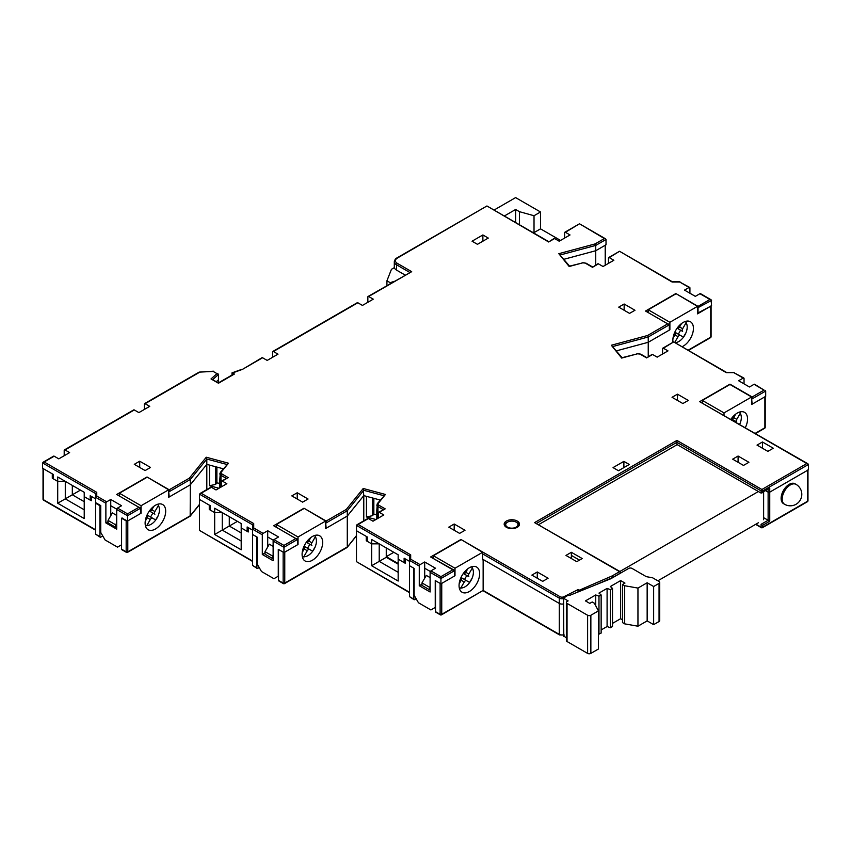 <?xml version="1.0" encoding="UTF-8"?>
<svg xmlns="http://www.w3.org/2000/svg" width="851" height="851" viewBox="0 0 851 851"><rect width="100%" height="100%" fill="white"/><g stroke="black" fill="none" stroke-linecap="round" stroke-linejoin="round"><path stroke-width="1.28" d="M252.566 565.426L256.896 567.925L256.896 536.981L252.566 534.481L252.566 565.426L257.13 568.447A1.149 0.66 120 0 0 257.704 568.394L259.193 567.532M199.996 493.506L210.857 487.24A1.149 0.66 60 0 1 211.431 487.293L199.517 494.165L199.517 530.418L252.566 561.437M414.097 599.7L409.533 596.668L413.863 599.168A1.149 0.66 120 0 0 414.671 599.636L416.16 598.785M356.963 524.759L367.823 518.493A1.149 0.66 60 0 1 368.398 518.546L356.484 525.418L356.484 561.671L409.533 592.679M278.543 580.425L278.543 549.48L283.149 552.139L283.149 583.073A1.149 0.66 120 0 0 283.383 583.605L278.788 580.946A1.149 0.66 -60 0 1 278.543 580.425L283.149 583.073A1.149 0.66 0 0 0 284.766 583.073L347.282 546.98L347.282 516.046L363.781 495.622L347.282 516.046L325.635 528.545L325.635 521.046L298.031 536.981L298.031 544.48L297.488 544.172M283.957 583.541A1.149 0.66 -120 0 0 284.532 583.605L347.006 547.533L356.484 535.587M435.51 611.667L435.51 580.733L440.116 583.392L440.116 614.326A1.149 0.66 120 0 0 440.35 614.847L435.755 612.199A1.149 0.66 -60 0 1 435.51 611.667L440.116 614.326A1.149 0.66 0 0 0 441.743 614.326L483.145 590.424L483.145 559.479L559.288 603.444A3.829 2.213 0 0 0 563.575 603.891A3.829 2.213 180 0 1 559.277 603.433L559.277 598.125L482.602 553.863M440.924 614.794A1.149 0.66 -120 0 0 441.499 614.847L483.145 590.424L559.288 634.378A3.829 2.213 0 0 0 563.575 634.835M702.362 402.842L702.362 400.417L729.967 384.482L751.614 396.981L751.614 404.48L764.879 396.821A1.149 0.66 0 0 0 765.219 396.353M761.092 493.08L761.092 490.889L676.917 442.297L676.917 444.477L761.092 493.08L769.751 488.08L769.751 492.144A1.149 0.66 180 0 1 768.123 492.144A1.149 0.66 0 0 0 769.751 492.144L807.642 470.263A1.149 0.66 0 0 0 807.971 469.795M808.45 464.486L762.709 490.889A1.149 0.66 -0 0 1 761.092 490.889A1.149 0.66 -60 0 1 761.9 489.485L806.822 463.54L808.45 464.486L808.45 469.795L769.751 492.144L769.751 521.206L762.709 525.269L761.092 524.322L768.123 520.269L763.624 517.663M769.751 521.206L768.123 520.269L768.123 492.144L765.751 490.772L768.123 492.144L768.123 489.399M688.087 350.229L710.755 337.134L710.755 306.2A1.149 0.66 0 0 0 711.085 305.732M605.199 265.267L605.199 245.258A1.149 0.66 0 0 0 605.54 244.79M43.029 468.231A1.149 0.66 0 0 0 43.358 468.699L43.358 499.643L95.599 529.801M100.163 537.194L95.599 534.173L99.929 536.673A1.149 0.66 120 0 0 100.737 537.141L102.769 535.97M140.521 512.919L141.064 513.227L127.799 520.886L127.799 551.831A1.149 0.66 0 0 1 126.171 551.831A1.149 0.66 120 0 0 126.416 552.352L121.81 549.693A1.149 0.66 -60 0 1 121.576 549.172L126.171 551.831L126.171 520.886A1.149 0.66 0 0 0 127.48 521.014M126.99 552.299A1.149 0.66 -120 0 0 127.565 552.352L190.177 516.163L190.316 484.793L206.814 464.369L190.316 484.793L168.668 497.292L168.668 489.793L141.064 505.728L141.064 513.227M724.01 415.341L724.01 412.916L702.362 400.417M648.239 312.221L648.239 309.796L669.886 322.295L669.886 329.794L669.343 329.486M127.533 513.855L127.533 515.727L116.704 509.483A1.149 0.66 -60 0 1 117.512 508.079L127.533 513.855L138.894 507.292L116.704 494.484L147.01 476.985L168.668 489.793M483.145 559.479L482.602 559.798L482.602 552.299L454.998 568.234L454.998 575.733L454.455 575.425M440.924 576.67L440.924 578.542L430.106 572.298A1.149 0.66 -60 0 1 430.914 570.893L440.924 576.67L452.838 569.798L430.638 556.98L460.955 539.481L482.602 552.299M283.957 545.417L283.957 547.299L273.128 541.045A1.149 0.66 -60 0 1 273.948 539.64L283.957 545.417L295.861 538.545L273.671 525.737L303.988 508.228L325.635 521.046M276.384 526.907L276.384 524.482L298.031 536.981M433.35 558.16L433.35 555.735L454.998 568.234M119.406 495.654L119.406 493.229L141.064 505.728M646.611 357.92L651.994 354.42A1.149 0.66 60 0 1 652.568 354.484L646.611 357.92L640.186 354.207A2.681 1.542 -0 0 0 637.154 353.899L621.677 358.069L611.326 345.251L647.568 335.496L667.716 323.859L645.526 311.04L675.843 293.542L697.49 306.36L669.886 322.295M710.755 306.2L697.49 313.859L697.49 306.36M394.3 266.98A7.659 4.415 0 0 0 396.545 270.107L405.14 275.064L396.545 270.107A7.659 4.415 180 0 1 394.3 266.98L394.3 261.672A7.659 4.415 180 0 0 396.545 264.799L396.545 270.107M377.174 509.366A3.829 2.213 0 0 0 376.812 510.302A3.829 2.213 0 0 0 377.94 511.866A3.829 2.213 180 0 1 376.812 510.302L376.812 518.993M220.207 478.124A3.829 2.213 0 0 0 219.845 479.049A3.829 2.213 0 0 0 220.962 480.613A3.829 2.213 180 0 1 219.845 479.049L219.845 487.751M218.462 383.237L211.027 378.94L218.462 382.844L233.855 373.961A1.149 0.66 60 0 1 234.429 374.014L218.462 383.237L218.452 379.791L216.377 381.642L218.452 379.791L218.452 374.472L212.761 379.557M371.642 539.481L379.216 543.853L371.642 543.853L367.313 541.353L367.313 536.981L356.484 530.737L366.228 536.353L366.228 540.736L371.642 543.853L371.642 539.481L398.162 554.799L398.162 581.042L371.642 565.734L371.642 543.853L379.216 543.853L379.216 561.362L398.162 572.298M371.642 565.734L386.258 557.299L398.162 564.17M43.358 468.699L52.294 473.858L52.294 478.23L57.708 481.358L57.708 476.985L84.228 492.293L84.228 518.546L57.708 503.228L57.708 481.358L65.282 481.358L65.282 498.856L84.228 509.792M57.708 503.228L72.324 494.793L84.228 501.675L72.324 494.793L80.441 490.112M214.675 508.228L222.249 512.61L214.675 512.61L210.346 510.111L210.346 505.728L199.517 499.484L209.261 505.111L209.261 509.483L214.675 512.61L214.675 508.228L241.195 523.546L241.195 549.799L214.675 534.481L214.675 512.61L222.249 512.61L222.249 530.109L214.675 534.481M237.408 521.355L229.291 526.046L241.195 532.917L229.291 526.046L229.291 516.674L229.291 526.046L222.249 530.109L241.195 541.045M366.228 540.736L367.313 540.108M57.708 476.985L65.282 481.358L57.708 481.358L53.379 478.858L53.379 474.486L42.55 468.231L42.55 462.923L44.178 461.987L96.748 492.335L95.599 493.548L42.55 462.923M52.294 478.23L53.379 477.602M209.261 509.483L210.346 508.855M358.111 524.482L410.682 554.831L410.682 559.203L409.533 560.415L409.533 596.668M96.748 492.335L96.748 496.08L95.599 497.292L95.599 534.173M116.704 522.918L115.619 524.79L108.045 520.418L112.375 512.919L116.704 515.419M430.106 586.36L429.564 587.296L421.979 582.924L426.308 575.425L430.106 577.606M273.128 555.107L272.586 556.043L265.012 551.671L269.341 544.172L273.128 546.353M116.704 526.673L115.619 527.29L115.619 524.79M115.619 527.29L108.045 522.918L108.045 520.418M273.128 558.235L272.586 558.543L272.586 556.043M272.586 558.543L265.012 554.171L265.012 551.671M430.106 589.488L429.564 589.796L429.564 587.296M429.564 589.796L421.979 585.424L421.979 582.924M222.526 469.678L222.526 468.593M215.59 466.731L215.59 484.432L209.484 485.708L209.484 465.082L206.814 464.369L223.239 468.784M379.493 500.92L379.493 499.845M372.557 497.984L372.557 515.674L366.451 516.961L366.451 496.335L363.781 495.622L363.781 520.823M372.557 515.674L373.844 514.078L373.844 498.324M366.451 516.961L375.929 519.514M373.844 514.078L376.812 514.876M215.59 484.432L216.877 482.825L216.877 467.082M209.484 485.708L218.952 488.261M216.877 482.825L219.845 483.623M376.812 513.313L375.78 514.6M219.845 482.06L218.813 483.347M122.118 517.919L121.576 518.238L121.576 549.172M100.471 505.42L99.929 505.728L99.929 536.673M110.747 515.738L110.747 505.728L116.736 509.185L110.747 505.728L110.747 499.484L121.576 505.728L117.512 508.079M267.714 546.98L267.714 536.981L273.373 540.247L267.714 536.981L267.714 530.737L278.543 536.981L273.948 539.64M452.838 569.798L454.455 570.734L440.924 578.542L440.924 583.86L435.244 580.573L435.244 607.454L430.914 609.954L418.469 602.763L414.129 595.264L414.129 568.394L409.533 565.734L413.863 568.234L413.863 599.168M424.692 578.233L424.692 568.234L430.34 571.5L424.692 568.234L424.692 561.979L435.51 568.234L430.914 570.893M673.024 342.283A14.541 8.393 -60 0 1 678.375 326.561A14.541 8.393 -60 0 1 690.416 321.731A14.541 8.393 -60 0 1 692.65 333.39A14.541 8.393 -60 0 1 683.14 346.197A14.541 8.393 -60 0 1 682.077 346.751M730.892 419.32A14.541 8.393 -60 0 1 744.54 412.352A14.541 8.393 -60 0 1 745.338 427.659M155.403 529.014A14.541 8.393 -60 0 1 148.138 529.737A14.541 8.393 -60 0 1 148.138 512.94A14.541 8.393 -60 0 1 162.679 504.547A14.541 8.393 -60 0 1 164.903 516.195A14.541 8.393 -60 0 1 155.403 529.014M312.37 560.266A14.541 8.393 -60 0 1 305.105 560.99A14.541 8.393 -60 0 1 305.105 544.193A14.541 8.393 -60 0 1 319.646 535.79A14.541 8.393 -60 0 1 321.88 547.448A14.541 8.393 -60 0 1 312.37 560.266M469.348 591.519A14.541 8.393 -60 0 1 462.072 592.232A14.541 8.393 -60 0 1 462.072 575.436A14.541 8.393 -60 0 1 476.613 567.043A14.541 8.393 -60 0 1 478.847 578.701A14.541 8.393 -60 0 1 469.348 591.519M460.955 539.8L433.35 555.735M303.988 508.547L276.384 524.482M147.01 477.294L119.406 493.229M72.324 485.421L72.324 494.793L72.324 485.421M398.162 563.543L386.258 556.671L386.258 547.916L386.258 557.299M675.843 293.861L648.239 309.796M784.579 504.271L783.494 503.643A11.478 6.627 -60 0 1 783.494 490.389A11.478 6.627 -60 0 1 794.972 483.762L796.057 484.379A11.478 6.627 -60 0 0 787.207 487.463A11.478 6.627 -60 0 0 782.197 499.016A11.478 6.627 -60 0 0 784.579 504.271A11.478 11.478 0 0 0 801.802 494.325A11.478 11.478 0 0 0 796.057 484.379M648.239 356.59L648.239 342.293L669.343 330.103L669.343 324.795L648.239 336.985L648.239 342.293L616.549 350.825L648.239 342.293L669.886 329.794M595.732 265.033L595.732 250.737L564.043 259.257L595.732 250.737L606.018 244.79L606.018 239.482L595.732 245.418L595.732 250.737L605.199 245.258M90.185 500.111L90.185 495.729L95.599 498.856L91.27 496.356L91.27 500.728L84.228 496.665L90.185 500.111L91.27 499.484M126.171 520.886L121.576 518.238M206.814 489.57L206.814 459.051L190.316 479.485L190.316 484.793L169.211 496.984L168.668 491.357M221.643 481.006L220.962 480.613L221.643 481.006M247.152 531.354L241.195 527.918L248.237 531.981L248.237 527.609L252.566 530.109L247.152 526.982L247.152 531.354L248.237 530.737M368.398 518.546L372.993 521.206L383.822 514.951L379.216 512.291A1.149 0.66 -120 0 0 378.652 512.238L377.94 511.866L377.94 518.355M404.119 562.607L398.162 559.171L405.204 563.234L405.204 558.862L409.533 561.362L404.119 558.235L404.119 562.607L405.204 561.979M440.35 614.847A1.149 1.149 0 0 0 441.499 614.847A1.149 0.66 -120 0 0 441.743 614.326L441.743 583.392L454.998 575.733M283.383 583.605A1.149 1.149 0 0 0 284.532 583.605A1.149 0.66 -120 0 0 284.766 583.073L284.766 552.139L298.031 544.48M99.929 505.728L95.599 503.228M751.614 396.981L724.01 412.916M386.258 556.671L393.832 552.299M394.3 267.65L391.449 269.299L386.928 280.809L386.928 285.574M390.183 283.702L390.183 282.681L394.353 281.298M560.543 240.418L540.523 228.855L534.024 232.61L532.194 232.1M504.324 216.005L515.621 209.484L519.408 211.665L534.024 215.728L540.523 211.984L540.523 228.855M534.024 215.728L534.024 232.61M519.408 211.665L519.408 224.717M515.621 209.484L515.621 222.526M494.037 210.069L515.621 197.602L540.523 211.984M386.928 280.809L390.183 282.681M566.372 638.005L563.798 635.888M659.727 582.456L659.727 620.581A2.298 1.33 180 0 1 659.057 621.517L659.057 583.392A2.298 1.33 0 0 0 659.727 582.456A2.298 1.33 0 0 0 659.057 581.52L652.568 577.765L646.324 576.67L631.995 568.394A2.298 1.33 0 0 0 628.751 568.394L610.89 578.701L569.5 595.434A2.298 1.33 0 0 0 567.245 595.774L563.575 598.083L563.798 636.516M567.043 641.516A2.298 1.33 180 0 1 566.372 640.58L566.372 602.455A2.298 1.33 0 0 0 567.043 603.391L567.043 641.516L587.615 653.398L587.615 615.262A2.298 1.33 0 0 0 590.86 615.262L590.86 653.398A2.298 1.33 180 0 1 587.615 653.398M563.798 598.391L568.128 600.891L567.043 601.519A2.298 1.33 0 0 0 566.372 602.455M507.504 527.141A6.127 3.532 0 0 0 516.163 527.141A6.127 3.532 0 0 0 516.163 522.142A6.127 3.532 0 0 0 507.504 522.142A6.127 3.532 0 0 0 507.504 527.141M504.324 525.035A7.659 4.415 180 0 1 506.419 522.769L507.504 522.142M516.163 522.142L517.248 522.769A7.659 4.415 180 0 1 519.344 525.035M587.615 615.262L567.043 603.391M659.057 583.392L653.642 586.52L647.154 582.765L637.952 588.084L624.687 585.733L622.528 584.488L624.964 583.084L620.624 580.584L610.348 586.52L612.507 588.392L610.348 589.647L607.093 588.392L598.976 593.083L601.146 594.955L598.976 596.2L595.732 594.955L585.445 600.891L589.775 603.391L592.211 601.987L594.381 603.231L598.434 610.89L590.86 615.262M659.057 621.517L653.642 624.645L647.154 620.89L637.952 626.208L624.687 623.857L622.528 622.613L622.528 584.488M622.528 619.794L620.624 618.709L612.507 623.389M612.507 588.392L612.507 626.517L610.348 627.772L607.093 626.517L601.146 629.953M601.146 594.955L601.146 633.08L598.434 634.123M598.434 610.89L598.434 649.015L590.86 653.398M653.642 624.645L653.642 586.52M595.732 605.784L595.732 594.955M598.976 634.335L598.976 596.2M607.093 626.517L607.093 588.392M610.348 627.772L610.348 589.647M620.624 618.709L620.624 580.584M624.687 623.857L624.687 585.733M637.952 626.208L637.952 588.084M647.154 620.89L647.154 582.765M744.04 383.854L744.04 378.546A1.149 0.66 120 0 0 743.231 378.078L733.817 372.642L726.243 372.642L673.673 341.911L663.386 348.229A1.149 0.66 -120 0 0 662.578 348.697L662.578 354.016M733.817 372.642L743.806 378.014M675.843 293.542L698.033 306.36L709.936 299.478L699.926 293.701A1.149 0.66 -60 0 1 700.501 293.648L711.085 299.754L711.564 305.732L697.49 313.232M709.936 299.478L711.085 299.754M698.033 306.36L698.033 313.54M645.526 311.04L669.343 324.795M667.716 323.859L668.865 324.135M647.568 335.496L648.239 336.985L613.028 346.463M611.326 345.251L622.102 357.697M689.916 293.233L689.916 287.915A1.149 0.66 120 0 0 689.097 287.447L679.694 282.021L672.12 282.021L619.549 251.279L609.263 257.608A1.149 0.66 -120 0 0 608.454 258.076L608.454 263.385M679.694 282.021L689.672 287.393M592.487 267.299L597.859 263.799A1.149 0.66 60 0 1 598.434 263.853L592.487 267.299L585.467 263.246A2.681 1.542 -0 0 0 582.435 262.938L569.17 266.501L558.82 253.683L595.062 243.929L604.391 238.546L579.488 223.781L565.415 232.291A1.149 0.66 -120 0 0 564.607 232.759L564.607 238.078M604.391 238.546L606.018 239.482M595.062 243.929L595.732 245.418L560.522 254.896M558.82 253.683L569.596 266.14M548.64 241.982L554.022 238.493A1.149 0.66 60 0 1 554.597 238.546L548.64 241.982L486.932 205.974L397.353 258.076A6.51 3.755 -0 0 0 397.353 263.385L411.693 271.671L368.089 296.456A1.149 0.66 -120 0 0 367.855 296.978L367.855 302.296M262.576 357.76L242.461 369.377L262.002 357.707A1.149 0.66 60 0 1 262.576 357.76L267.182 360.42L278 354.165L273.405 351.516A1.149 0.66 -120 0 0 272.831 351.452L357.271 302.711A1.149 0.66 60 0 1 357.845 302.765L362.441 305.424L373.27 299.169L368.664 296.51A1.149 0.66 -120 0 0 368.089 296.456M272.831 351.452A1.149 0.66 -120 0 0 272.586 351.984L272.586 357.292M234.429 374.014L231.993 372.876L231.993 375.036M43.029 462.253L53.613 456.147A1.149 0.66 60 0 1 54.187 456.2L58.793 458.859L69.612 452.604L65.016 449.956A1.149 0.66 -120 0 0 64.442 449.892L133.724 409.895A1.149 0.66 60 0 1 134.298 409.948L138.894 412.607L149.723 406.352L145.117 403.704A1.149 0.66 -120 0 0 144.308 404.172L144.308 409.48M211.027 378.94L216.984 373.632L213.175 371.43L199.134 372.132L144.542 403.64M213.175 371.43L218.452 374.472M216.984 373.632L218.026 373.834M64.442 449.892A1.149 0.66 -120 0 0 64.197 450.424L64.197 455.732M110.747 499.484L106.694 501.824A1.149 0.66 120 0 0 105.875 503.228L105.875 522.918L116.704 529.173L116.704 509.483M105.875 503.228L95.599 497.292L95.599 493.548M147.01 476.985L169.211 489.793L189.358 478.156L206.261 457.232L228.462 463.21L221.249 472.145A2.681 1.542 -0 0 0 221.781 473.901L228.206 477.602L221.675 480.985A1.149 0.66 -120 0 0 221.441 481.517L221.441 486.825M211.431 487.293L216.026 489.953L226.855 483.698L222.249 481.049A1.149 0.66 -120 0 0 221.675 480.985M228.462 463.21L220.356 472.369L219.845 479.049M206.261 457.232L206.814 459.051L226.76 464.423M189.358 478.156L190.316 479.485L169.211 491.665L169.211 489.793M116.704 494.484L140.521 508.228L140.521 513.547L127.533 521.046L121.842 518.078M138.894 507.292L140.043 507.568M201.144 493.229L253.715 523.578L253.715 527.96L252.566 529.173L252.566 524.79L199.517 494.165M267.714 530.737L263.119 533.386A1.149 0.66 120 0 0 262.31 534.8L262.31 554.48L273.128 560.735L273.128 541.045M253.715 523.578L252.566 524.79M303.988 508.228L326.178 521.046L346.336 509.409L363.228 488.485L385.429 494.463L378.216 503.398A2.681 1.542 -0 0 0 378.748 505.143L385.173 508.855L378.652 512.238A1.149 0.66 -120 0 0 378.408 512.759L378.408 518.078M385.429 494.463L377.323 503.611L376.812 510.302M363.228 488.485L363.781 495.622L380.206 500.037M346.336 509.409L347.282 510.728L347.282 516.046L326.178 528.237L325.635 522.61M326.178 521.046L326.178 522.918L347.282 510.728L363.781 490.304L383.737 495.676M273.671 525.737L297.488 539.481L297.488 544.8L283.957 552.607L283.957 547.299L297.488 539.481M295.861 538.545L297.01 538.821M424.692 561.979L420.086 564.638A1.149 0.66 120 0 0 419.277 566.043L419.277 585.733L430.106 591.988L430.106 572.298M410.682 554.831L409.533 556.043L356.484 525.418M419.277 566.043L409.533 560.415L409.533 556.043M620.358 573.234L620.358 573.074A1.149 0.66 180 0 0 620.358 572.138A1.149 0.66 120 0 0 620.124 571.617L534.566 522.61L676.917 440.424L761.9 489.485A1.149 0.66 -120 0 1 762.709 490.889L762.709 492.144L769.751 488.08M460.955 539.481L560.086 596.721A2.681 1.542 -0 0 0 563.734 596.796L578.074 589.594L579.201 590.254L612.294 575.861L613.05 577.457M536.524 523.354L676.917 442.297L676.917 440.424M579.201 590.254L579.106 591.551M578.074 589.594L578.01 591.998M761.9 492.995L762.709 492.144M807.971 463.816L699.65 401.672L729.967 384.173L752.156 396.981L764.07 390.109L754.05 384.322A1.149 0.66 -60 0 1 754.624 384.269L764.07 390.109M430.638 556.98L453.987 570.074M765.219 390.386L765.687 391.045L752.156 398.853L752.156 396.981M571.372 552.299L582.201 558.543L576.787 561.671L565.958 555.416L571.372 552.299L571.372 558.543M571.372 555.416L579.488 560.107M139.713 461.199L150.531 467.454L145.117 470.571L134.298 464.327L139.713 461.199L139.713 467.454M297.222 492.761L308.041 499.016L302.626 502.143L291.808 495.888L297.222 492.761L297.222 499.016M482.879 234.95L488.283 238.078L477.464 244.322L472.05 241.205L482.879 234.95L482.879 241.205M454.189 524.014L465.008 530.269L459.604 533.386L448.775 527.141L454.189 524.014L454.189 530.269M677.46 394.173L688.289 400.417L682.874 403.544L672.045 397.3L677.46 394.173L677.46 400.417M762.443 441.977L773.272 448.232L767.857 451.36L757.028 445.105L762.443 441.977L762.443 448.232M565.415 232.291L570.021 234.95L559.192 241.205L554.597 238.546M609.263 257.608L613.858 260.268L603.04 266.512L598.434 263.853M624.145 304.009L634.974 310.264L629.559 313.391L618.73 307.137L624.145 304.009L624.145 310.264M663.386 348.229L667.992 350.889L657.163 357.143L652.568 354.484M699.926 293.701L695.32 296.361L684.502 290.106L689.097 287.447M754.05 384.322L749.454 386.982L738.625 380.737L743.231 378.078M738.083 456.04L748.912 462.295L743.497 465.423L732.668 459.168L738.083 456.04L738.083 462.295M623.879 461.359L629.293 464.486L618.464 470.731L613.05 467.603L623.879 461.359L623.879 467.603M537.268 571.978L548.097 578.233L542.683 581.361L531.864 575.106L537.268 571.978L537.268 578.233M421.979 584.169L419.277 585.733M265.012 552.916L262.31 554.48M108.045 521.674L105.875 522.918M517.248 521.046A7.659 4.415 180 0 1 519.493 524.173A7.659 4.415 180 0 1 511.834 528.588A7.659 4.415 180 0 1 504.175 524.173A7.659 4.415 180 0 1 508.909 520.089A7.659 4.415 180 0 1 517.248 521.046M262.31 534.8L252.566 529.173L252.566 534.481L257.162 537.141L257.162 564.011L261.491 571.51L273.948 578.701L278.543 576.042M95.599 502.611L100.737 505.579L100.737 532.449L105.067 539.949L117.512 547.14L121.576 544.8M283.957 552.607L278.277 549.331L278.277 576.201M454.455 570.734L454.455 576.042L440.924 583.86M378.621 512.259L377.94 511.866L377.94 506.547A3.829 2.213 180 0 1 376.812 504.994M325.635 527.918L326.178 528.237M168.668 496.665L169.211 496.984M140.521 508.228L127.533 515.727L127.533 521.046M765.687 391.045L765.687 396.353L752.156 404.172L751.614 403.853M751.614 398.545L752.156 404.172M482.602 559.171L559.277 603.433M739.647 412.022A14.222 11.606 120 0 1 740.2 413.416L736.775 419.362A2.298 1.33 120 0 0 736.775 422.011L731.413 418.915A2.298 1.33 120 0 0 733.711 417.586L735.721 414.107M731.413 418.915L734.743 420.841L734.434 421.362M734.743 420.841L736.775 422.011M739.657 424.372A11.861 6.851 120 0 0 741.051 415.288A11.861 6.851 120 0 0 740.2 413.416M685.523 321.401A14.222 11.606 120 0 1 686.076 322.784L682.64 328.731A2.298 1.33 120 0 0 682.64 331.379L677.29 328.295A2.298 1.33 120 0 0 679.577 326.965L681.587 323.486M672.981 338.4L674.992 334.922A2.298 1.33 120 0 0 674.992 332.273L680.343 335.358A2.298 1.33 120 0 0 678.045 336.688L674.694 342.496M677.29 328.295L680.609 330.209L678.321 334.188M680.609 330.209L682.64 331.379M680.343 335.358L683.406 337.134L685.704 333.156M674.96 342.655A11.861 6.851 120 0 0 676.662 342.432A11.861 6.851 120 0 0 686.917 324.667A11.861 6.851 120 0 0 686.076 322.784M314.753 535.46A14.222 11.606 120 0 1 315.306 536.853L311.87 542.8A2.298 1.33 120 0 0 311.87 545.448L306.509 542.353A2.298 1.33 120 0 0 308.807 541.023L310.817 537.545M302.211 552.459L304.222 548.98A2.298 1.33 120 0 0 304.222 546.331L309.573 549.427A2.298 1.33 120 0 0 307.275 550.746L303.85 556.692A11.861 6.851 120 0 0 305.892 556.49A11.861 6.851 120 0 0 316.147 538.726A11.861 6.851 120 0 0 315.306 536.853M306.509 542.353L309.838 544.278L307.541 548.257M309.838 544.278L311.87 545.448M309.573 549.427L312.636 551.193L314.934 547.214M303.85 556.692A14.222 11.606 120 0 1 302.371 556.916M157.786 504.217A14.222 11.606 120 0 1 158.339 505.6L154.903 511.547A2.298 1.33 120 0 0 154.903 514.195L149.542 511.1A2.298 1.33 120 0 0 151.84 509.781L153.85 506.302M145.244 521.206L147.244 517.738A2.298 1.33 120 0 0 147.244 515.078L147.074 514.983M147.255 515.089L152.606 518.174A2.298 1.33 120 0 0 150.308 519.504L146.883 525.439A11.861 6.851 120 0 0 148.925 525.237A11.861 6.851 120 0 0 159.18 507.473A11.861 6.851 120 0 0 158.339 505.6M149.542 511.1L152.872 513.025L150.574 517.004M152.872 513.025L154.903 514.195M152.606 518.174L155.669 519.94L157.967 515.961M146.883 525.439A14.222 11.606 120 0 1 145.404 525.663M471.72 566.713A14.222 11.606 120 0 1 472.273 568.106L468.837 574.042A2.298 1.33 120 0 0 468.837 576.701L463.487 573.606A2.298 1.33 120 0 0 465.774 572.276L467.784 568.798M459.178 583.712L461.189 580.233A2.298 1.33 120 0 0 461.189 577.584L466.539 580.68A2.298 1.33 120 0 0 464.252 581.999L460.816 587.945A11.861 6.851 120 0 0 462.859 587.743A11.861 6.851 120 0 0 473.113 569.979A11.861 6.851 120 0 0 472.273 568.106M463.487 573.606L466.805 575.521L464.518 579.499M466.805 575.521L468.837 576.701M466.539 580.68L469.603 582.446L471.901 578.467M460.816 587.945A14.222 11.606 120 0 1 459.338 588.158M758.379 491.516L619.879 571.478M538.694 524.599L677.194 444.637M763.624 492.006L763.624 519.738M657.834 580.808L758.379 522.769M199.517 530.418L252.566 561.043M356.484 561.671L409.533 592.296M560.096 634.846A1.149 0.66 -60 0 1 559.288 634.378L559.288 603.444M755.199 433.35L764.879 427.766A1.149 0.66 0 0 0 765.219 427.298L765.219 396.63M765.219 427.298A1.149 1.149 0 0 1 764.645 428.287A1.149 0.66 60 0 0 764.879 427.766L764.879 396.821M807.971 500.728A1.149 0.66 180 0 1 807.642 501.196A1.149 0.66 60 0 1 807.397 501.728A1.149 1.149 0 0 0 807.971 500.728L807.971 470.071M762.709 525.269L762.709 527.141L807.642 501.196L807.642 470.263M755.943 524.173L761.092 527.141A1.149 0.66 180 0 0 762.709 527.141A1.149 0.66 60 0 1 762.475 527.663L807.397 501.728M761.092 524.322L761.092 527.141A1.149 0.66 120 0 0 761.326 527.663A1.149 1.149 0 0 0 762.475 527.663M711.085 336.666A1.149 1.149 0 0 1 710.511 337.666A1.149 0.66 60 0 0 710.755 337.134A1.149 0.66 0 0 0 711.085 336.666L711.085 306.009M43.029 499.175A1.149 0.66 0 0 0 43.358 499.643A1.149 0.66 -60 0 0 43.603 500.165A1.149 1.149 0 0 1 43.029 499.175L43.029 468.507M126.416 552.352A1.149 1.149 0 0 0 127.565 552.352A1.149 0.66 -120 0 0 127.799 551.831L190.316 515.738L199.517 504.345M221.781 473.901A1.149 0.66 120 0 0 220.962 475.305L220.962 487.102M711.564 300.424L697.49 307.924M648.239 311.36L647.483 311.785M637.154 353.899L622.017 357.718M640.186 354.207A1.149 0.66 -60 0 1 640.76 354.154L636.856 353.729M582.435 262.938L569.521 266.161M585.467 263.246A1.149 0.66 -60 0 1 586.041 263.182L582.137 262.768M411.693 271.671L368.664 296.51M397.353 263.385A1.149 0.66 120 0 0 396.545 264.799L409.735 272.416M397.353 258.076A1.149 0.66 -120 0 0 396.779 258.023C395.694 258.417 394.864 259.629 394.3 261.672M357.845 302.765L273.405 351.516M242.461 369.377L232.578 372.94M199.506 372.302L145.117 403.704M134.298 409.948L65.016 449.956M96.748 496.08L106.694 501.824M54.187 456.2L44.178 461.987M228.206 477.602L222.249 481.049M226.249 478.347L220.962 475.305A3.829 2.213 180 0 1 219.845 473.741M221.249 472.145A1.149 0.851 -141.1 0 0 220.356 472.369M119.406 494.793L118.661 495.229M253.715 527.96L263.119 533.386M385.173 508.855L379.216 512.291M378.748 505.143A1.149 0.66 120 0 0 377.94 506.547L383.216 509.6M378.216 503.398A1.149 0.851 -141.1 0 0 377.323 503.611M276.384 526.046L275.628 526.471M410.682 559.203L420.086 564.638M620.698 573.042L620.698 572.606A1.149 1.149 0 0 0 620.124 571.617A1.149 0.66 120 0 0 619.549 571.67A1.149 0.66 60 0 1 620.358 573.074L613.05 577.297L595.7 584.839M612.294 575.861L619.549 571.67L534.566 522.61M578.574 591.764L572.372 594.275M563.734 596.796A1.149 0.617 63.3 0 1 564.298 597.476M560.086 596.721A1.149 0.66 120 0 0 559.277 598.125A3.829 2.213 180 0 0 563.575 598.572M806.822 463.54L699.65 401.672M702.362 401.98L701.618 402.417M433.35 557.299L432.606 557.724M733.711 417.586L736.775 419.362M679.577 326.965L682.64 328.731M678.045 336.688L674.992 334.922M308.807 541.023L311.87 542.8M307.275 550.746L304.222 548.98M151.84 509.781L154.903 511.547M150.308 519.504L147.244 517.738M465.774 572.276L468.837 574.042M464.252 581.999L461.189 580.233M356.484 535.853L347.155 547.406M564.266 635.006L559.522 634.91L483.145 590.807M764.645 428.287L755.539 433.542M761.326 527.663L755.614 524.365M710.511 337.666L688.416 350.421M605.54 245.067L605.54 265.065M95.599 530.184L43.603 500.165M199.517 504.6L190.177 516.163M563.575 636.208L563.575 598.083M734.094 372.43L726.52 372.43L673.673 341.911L662.812 348.176M646.611 357.526L640.76 354.154M679.97 281.809L672.386 281.809L619.549 251.279L608.688 257.555M605.54 238.823L579.488 223.781L564.841 232.238M592.487 266.906L586.041 263.182M548.64 241.599L486.932 205.974L396.779 258.023M241.992 369.26L232.046 372.855M213.41 371.196L199.198 372.11M741.051 415.288A14.541 14.541 0 0 0 739.732 412.001M675.141 342.751A14.541 14.541 0 0 0 676.662 342.432M686.917 324.667A14.541 14.541 0 0 0 685.608 321.38M302.392 556.99A14.541 14.541 0 0 0 305.892 556.49M316.147 538.726A14.541 14.541 0 0 0 314.827 535.439M145.415 525.737A14.541 14.541 0 0 0 148.925 525.237M159.18 507.473A14.541 14.541 0 0 0 157.861 504.186M459.359 588.243A14.541 14.541 0 0 0 462.859 587.743M473.113 569.979A14.541 14.541 0 0 0 471.805 566.692"/></g></svg>
